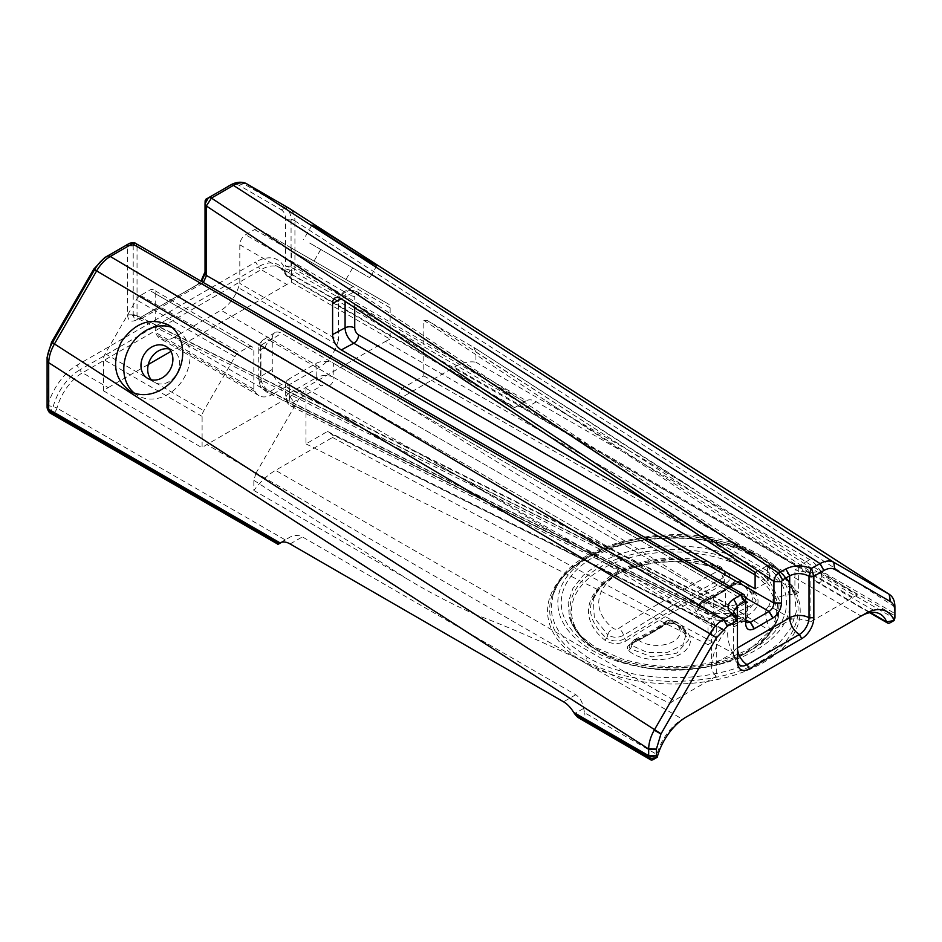 <?xml version="1.0" encoding="UTF-8"?>
<svg xmlns="http://www.w3.org/2000/svg" width="942" height="942" viewBox="0 0 942 942"><rect width="100%" height="100%" fill="white"/><g stroke="black" fill="none" stroke-linecap="round" stroke-linejoin="round"><path stroke-width="0.71" stroke-dasharray="4.71 3.53" d="M767.93 565.424L769.767 564.435L767.589 565.612L353.756 292.102A6.829 3.933 -56.5 0 1 357.359 291.879A6.829 3.933 -56.5 0 1 358.596 294.881L767.93 565.424L767.93 571.193L652.936 504.794M755.107 574.938L767.589 582.144L769.767 577.552L767.93 571.193M755.107 572.336L767.589 565.612L767.589 582.144L755.107 588.868M738.481 622.179L744.91 620.59L747.807 616.409L333.974 377.495A6.829 4.215 -60 0 1 329.147 385.855L738.481 622.179L733.488 625.064L733.547 627.148L733.477 624.687L747.807 616.409L747.383 602.244M315.876 363.506L316.3 377.671L289.394 393.203L288.982 379.037L315.876 363.506A12.293 6.841 178.3 0 1 333.55 363.318L333.974 377.495A12.293 6.841 -1.7 0 0 316.3 377.671A6.829 3.945 -120 0 0 321.293 385.937A5.464 3.038 178.3 0 1 329.147 385.855M745.617 601.22L333.55 363.318M713.695 596.722L704.051 602.303L265.079 348.87A6.829 3.662 -60 0 1 269.918 340.509L713.695 596.722L713.695 613.266L725.34 606.059L281.552 384.43A12.293 7.336 58.2 0 1 272.25 369.394L272.25 338.319A12.293 7.336 58.2 0 1 274.77 332.714A12.293 7.336 58.2 0 1 281.552 333.303L725.34 589.515L713.695 596.722M265.079 348.87A5.464 3.262 -121.8 0 0 260.946 351.107L260.946 382.169A5.464 3.262 -121.8 0 0 265.079 388.846L704.051 608.073L709.173 613.065L713.695 613.266L269.918 391.637A12.293 7.336 58.2 0 1 260.616 376.6L260.616 345.537A12.293 7.336 58.2 0 1 263.124 339.921A12.293 7.336 58.2 0 1 269.918 340.509L281.552 333.303M725.34 606.059L725.34 589.515M593.307 599.194L601.432 585.253L616.08 573.631C643.351 557.428 690.957 555.132 722.22 568.886A6.829 3.285 112.9 0 0 723.291 570.675C691.334 556.616 642.679 558.959 614.808 575.515C606.554 580.425 600.607 585.759 596.957 591.505L593.307 599.194L594.32 617.881L607.873 634.908A6.829 4.498 -51.7 0 1 606.413 638.158C582.698 616.092 585.5 595.214 614.808 575.515M598.912 650.286A6.829 3.945 120 0 0 600.195 652.17C584.005 642.715 573.76 631.14 569.439 617.457L579.789 635.191L598.912 650.286C638.005 673.942 709.797 674.013 748.855 650.286L773.935 627.219L778.327 617.457C774.006 631.14 763.762 642.715 747.571 652.17L746.299 652.912A102.419 59.134 -0 0 0 700.389 553.978A102.419 59.134 -0 0 0 574.961 626.395A102.419 59.134 -0 0 0 746.299 652.912M778.327 617.434L779.234 600.148L769.343 580.46L748.855 563.716C709.797 539.978 638.005 540.049 598.912 563.716L583.333 575.221L572.866 588.514L568.108 602.845L569.439 617.434C572.748 628.809 582.156 639.123 597.64 648.39L621.532 658.752C651.511 667.831 682.397 668.938 714.189 662.049C750.327 652.476 771.71 637.604 778.351 617.446M585.83 558.794C572.324 566.766 562.751 575.644 557.146 585.418L553.001 594.897L558.076 583.593L564.187 575.279L573.937 565.907L587.113 556.899C632.329 529.416 715.414 529.534 760.653 556.899L782.767 574.349L794.754 594.838C789.667 579 777.868 565.718 759.37 555.015C695.031 514.791 566.566 537.317 552.978 594.873M585.842 660.46C631.705 688.331 716.026 688.261 761.937 660.46C810.073 633.954 810.202 585.276 761.937 558.794C775.431 566.766 784.992 575.633 790.609 585.394L794.765 594.897L796.308 611.782L790.797 628.385L778.681 643.775L760.653 657.092C715.414 684.493 632.317 684.563 587.113 657.092A6.829 3.945 -60 0 1 585.842 660.46C537.694 633.954 537.564 585.276 585.842 558.794C631.705 530.923 716.026 530.994 761.937 558.794A6.829 3.945 120 0 1 760.653 556.899M309.671 243.048L369.829 277.784L309.671 243.048M323.671 251.137L352.673 267.881L323.671 251.137M653.324 759.511A5.464 3.156 120 0 0 656.951 754.495A38.445 22.196 -60 0 1 682.467 719.182L861.106 616.056L763.197 559.524A126.31 72.923 -0 0 0 584.57 559.524A126.31 72.923 -0 0 0 584.57 662.662A126.31 72.923 -0 0 0 763.197 662.662A126.31 72.923 -0 0 0 763.197 559.524L385.455 341.44L206.816 444.565A38.445 22.196 120 0 0 202.106 447.756L202.106 416.388A8.195 4.734 -60 0 1 203.802 410.677L234.935 356.747A8.195 4.734 -60 0 1 239.032 352.426L248.04 347.221A8.195 4.734 -60 0 1 252.138 346.821A8.195 4.734 -60 0 1 253.834 350.565L253.834 389.187L255.282 391.778A27.306 15.767 120 0 0 258.991 395.652A27.306 15.767 120 0 0 272.65 394.298L174.023 337.354L220.993 310.248A27.306 15.767 120 0 0 238.361 287.675L239.81 283.412L239.81 244.79A8.195 4.734 -60 0 1 245.603 234.758L254.611 229.554A8.195 4.734 -60 0 1 258.709 229.153L289.842 247.122A8.195 4.734 -60 0 1 291.537 250.878L291.537 282.259A38.445 22.196 -60 0 0 286.827 284.496L261.134 269.659L82.496 372.797A5.464 3.156 60 0 1 79.764 369.912L258.402 266.774A5.464 3.156 60 0 0 261.134 269.659A38.445 22.196 -60 0 1 280.351 267.752A38.445 22.196 -60 0 1 286.651 275.5A5.464 4.051 158.7 0 1 285.19 273.851A5.464 4.051 158.7 0 1 284.979 272.862A40.047 23.114 120 0 0 258.402 266.774L255.671 262.053L77.032 365.178A43.909 25.352 -60 0 0 47.889 405.507L48.124 409.805A3.862 2.225 120 0 0 50.715 410.182A3.862 2.225 120 0 0 53.188 406.697A40.047 23.114 -60 0 1 79.764 369.912L77.032 365.178M526.095 400.786L515.062 407.38L286.651 275.5A5.464 3.156 120 0 0 287.534 276.595A5.464 3.156 120 0 0 293.81 271.649A5.464 1.601 17.5 0 0 290.042 270.13A3.862 2.225 -60 0 1 287.451 273.498A3.862 2.225 -60 0 1 284.979 272.862L284.814 268.717A43.909 25.352 120 0 0 255.671 262.053M894.9 607.119L894.9 613.525L819.858 570.204A20.488 11.822 -120 0 0 809.767 559.654L536.351 401.798A20.488 11.822 -120 0 0 526.272 400.703L294.928 267.139A5.464 3.156 120 0 1 294.599 269.141L524.447 401.845L522.009 403.388L293.81 271.649L294.599 269.141A5.464 1.601 17.5 0 0 290.831 267.622L290.042 270.13L284.814 268.717L285.603 266.209L291.066 266.209A3.862 2.225 -60 0 1 290.831 267.622L285.603 266.209L285.603 219.651L291.066 219.91A5.464 3.156 179.4 0 1 294.928 220.805L294.928 220.522C294.764 214.67 292.88 210.643 289.3 208.429M894.9 606.86L294.928 220.934A5.464 3.156 -0 0 0 291.066 220.016L291.066 266.209A5.464 3.156 -0 0 1 294.928 267.139L294.928 220.805M289.123 208.323A5.464 4.439 -60 0 0 285.732 208.111C289.123 210.254 290.901 214.105 291.066 219.651A5.464 3.179 -1.5 0 1 294.928 220.522M288.841 208.158A5.464 4.463 -60 0 0 285.556 208.017L285.661 208.076A5.464 4.451 120 0 1 289.041 208.276M230.731 184.938C235.653 182.218 239.892 181.794 243.46 183.69L285.556 208.017L281.163 209.666C284.048 211.514 285.532 214.847 285.603 219.651M203.354 282.506L201.718 283.813A5.464 3.109 -120 0 0 199.139 283.613A5.464 3.109 -120 0 0 199.092 283.636L201.647 281.517M205.038 271.791L205.038 273.333A5.464 3.109 0 0 0 205.038 273.357L205.038 273.392M745.64 620.66L745.511 619.471L137.037 315.594A5.464 3.156 -0 0 0 133.211 314.746L133.211 245.674A5.464 3.156 180 0 1 137.037 246.521L137.037 315.735L138.545 318.761L141.83 318.396A5.464 3.191 -120 0 0 139.204 318.208L139.263 318.184A5.464 3.156 60 0 0 139.216 318.208L199.045 283.672A5.464 3.156 60 0 1 199.08 283.636L199.092 283.636A5.464 3.156 60 0 1 201.682 283.836L745.511 597.817L745.64 602.327M228.046 186.375C232.285 184.02 235.924 183.666 238.974 185.291L281.069 209.619M205.132 270.601L205.144 200.728M139.216 318.208L139.157 318.243A5.464 3.191 -120 0 0 139.157 318.243L196.454 285.273L200.999 281.14M536.351 401.798L524.117 408.863C520.078 406.402 517.499 405.578 516.381 406.414L524.447 401.845M894.9 613.525A5.464 3.156 -60 0 1 894.57 615.526L893.781 618.034A5.464 3.156 -60 0 1 890.249 622.721M291.537 282.259L390.153 339.191L390.153 307.81A8.195 4.734 120 0 0 388.457 304.066L357.324 286.085A8.195 4.734 120 0 0 353.226 286.498L344.219 291.69A8.195 4.734 120 0 0 338.425 301.734L338.425 340.356L239.81 283.412M385.455 341.44A38.445 22.196 -60 0 1 390.153 339.191M524.117 408.863L797.533 566.719L811.392 576.928L814.371 580.178L870.467 612.571M894.111 620.495L893.781 618.034L821.742 576.445C822.307 581.661 820.564 583.51 816.502 581.991L814.371 580.178M821.742 576.445L820.965 573.03L894.57 615.526L894.9 617.987M819.858 570.204L820.965 573.03M733.594 583.404L740.6 582.709A6.829 2.956 110.2 0 0 741.554 584.452L732.158 585.394A6.829 4.369 -126.5 0 0 732.429 585.217A6.829 4.392 53.5 0 1 732.158 585.394L716.838 595.403L699.506 604.246A6.829 3.427 -114.3 0 0 700.624 602.444L700.624 602.444C712.953 596.875 723.939 590.528 733.582 583.416A6.829 4.392 53.5 0 1 732.405 585.229A6.829 4.369 -126.5 0 0 733.594 583.404L734.595 581.709L738.045 582.062L739.811 581.002L740.624 582.709L753.977 594.296L750.456 605.765L735.29 613.324L715.249 613.607L699.411 606.507A6.829 4.698 -47.8 0 1 697.881 609.698L719.429 617.905L744.404 614.137L756.191 600.89L746.947 586.96L741.589 584.464A6.829 3.003 -69.8 0 1 740.624 582.709M698.375 604.905L699.482 604.258C696.574 605.812 696.032 607.614 697.857 609.674A6.829 4.698 132.7 0 0 699.4 606.495L698.646 604.34L700.612 602.444A6.829 3.462 65.8 0 1 699.482 604.258L697.563 605.329A8.878 5.122 -0 0 0 696.35 611.699A33.453 19.311 -0 0 0 745.499 616.409A33.453 19.311 -0 0 0 748.231 587.678A33.453 19.311 -0 0 0 742.52 585.041A8.878 5.122 -0 0 0 731.487 585.747A8.878 5.122 -0 0 0 730.757 586.218A186.74 107.812 180 0 1 715.567 596.133A186.74 107.812 180 0 1 698.375 604.905A8.878 5.122 -0 0 0 697.563 605.329M699.411 606.507C700.766 603.339 702.85 601.42 705.676 600.76L702.19 600.419L700.624 602.444M626.183 640.831A1229.604 709.903 -0 0 1 725.387 583.557A13.659 7.889 -0 0 0 725.952 572.1A13.659 7.889 -0 0 0 724.351 571.299A85.439 49.325 -0 0 0 613.536 576.257A85.439 49.325 -0 0 0 604.964 640.23A13.659 7.889 180 0 0 626.183 640.831L624.84 638.676A6.829 4.157 57.1 0 1 623.486 635.344A6.829 4.157 -122.9 0 0 618.541 628.526A1239.849 715.814 180 0 1 718.569 570.781A3.415 1.966 180 0 0 718.31 567.72A75.195 43.414 -0 0 0 620.778 572.077A75.195 43.414 -0 0 0 613.23 628.385A3.415 1.966 -0 0 0 618.541 628.526M286.827 284.496L170.938 351.413M258.709 229.153L357.324 286.085M289.842 247.122L388.457 304.066M337.707 274.758L340.592 276.43M515.062 407.38L522.009 403.388M338.425 340.356L336.977 344.619A27.306 15.767 -60 0 1 319.621 367.18L272.65 394.298M745.64 603.245L733.064 610.51L733.477 624.687L289.7 403.046A6.829 3.933 116.5 0 0 291.302 406.273A6.829 3.933 116.5 0 0 294.528 405.837A5.464 3.038 178.3 0 1 294.387 401.469L321.293 385.937M134.176 393.026A38.233 31.216 -60 0 0 137.815 395.569A38.233 31.216 -60 0 0 183.973 378.06A38.233 31.216 -60 0 0 176.048 329.347A38.233 31.216 -60 0 0 172.033 327.463M174.023 337.354A27.306 15.767 -60 0 1 160.375 338.708A27.306 15.767 -60 0 1 156.666 334.846L155.218 332.255L155.218 293.633A8.195 4.734 120 0 0 153.522 289.877A8.195 4.734 120 0 0 149.425 290.289L140.417 295.482A8.195 4.734 120 0 0 136.319 299.815L105.186 353.733A8.195 4.734 120 0 0 103.49 359.444L103.49 390.824A38.445 22.196 120 0 1 108.189 387.633L82.496 372.797A38.445 22.196 120 0 0 56.979 408.11A5.464 1.872 15 0 0 53.188 406.697L47.889 405.507L47.1 403.918L47.1 407.062A3.862 2.225 120 0 0 47.336 408.204L48.124 409.805A5.464 4.157 153.7 0 0 48.454 411.077M279.892 542.933L289.453 537.423L285.391 539.978L56.979 408.11A5.464 3.156 -60 0 1 50.633 413.397M47.665 409.487A5.464 4.157 153.7 0 1 47.336 408.204L47.1 357.607M136.249 320.033C130.973 322.482 128.077 320.81 127.559 315.017L127.559 245.674L137.037 246.215A5.464 3.144 -5.7 0 0 133.211 245.615L133.211 245.674M135.672 243.425L137.002 245.827M127.559 245.674L133.199 245.462C133.022 243.33 131.892 242.589 129.784 243.248M137.037 246.215L745.511 597.829M136.39 319.95L139.027 318.314C135.577 319.868 133.646 318.749 133.222 314.958L133.211 314.805A5.464 3.156 179.4 0 1 137.037 315.629M196.313 285.355L139.263 318.184A5.464 3.156 60 0 1 141.865 318.372L745.64 619.918M141.83 318.396L201.682 283.836M127.559 245.521L126.617 244.944M733.064 610.51L289.276 388.881L289.7 403.046A12.293 6.841 -1.7 0 1 285.803 398.242L285.379 384.065A12.293 6.841 -1.7 0 0 289.276 388.881M288.982 379.037A12.293 6.841 -1.7 0 0 285.379 384.065M745.652 623.969L745.511 597.982M686.329 716.956L682.467 719.182L686.329 716.956L682.467 719.182L206.816 444.565M737.456 659.059A13.659 7.889 180 0 1 733.453 653.489A13.659 7.889 180 0 1 737.456 647.908M280.245 542.745L288.911 537.741C293.339 534.997 297.813 534.715 302.37 536.893L575.786 694.749C579.954 697.657 582.568 702.214 583.64 708.419L584.699 712.788L656.951 754.495L657.186 757.286M103.49 390.824L202.106 447.756M579.577 718.781C583.804 720.289 585.512 718.287 584.699 712.788M633.012 641.467L631.058 643.362L631.811 645.517A6.829 4.698 -47.3 0 1 630.269 648.697C628.432 646.636 628.973 644.834 631.894 643.28L631.917 643.268A6.829 3.462 -114.2 0 0 633.012 641.467A6.829 3.427 65.7 0 1 631.917 643.268L649.238 634.425L664.817 624.263A6.829 4.392 -126.5 0 0 665.994 622.438L665.994 622.438C656.35 629.562 645.364 635.897 633.024 641.467L634.59 639.441L638.087 639.783C635.261 640.43 633.177 642.35 631.823 645.529L647.672 652.629L667.737 652.311L682.962 644.764L686.4 633.342C685.187 630.422 682.844 627.973 679.359 625.971L688.602 639.889L676.792 653.124L651.84 656.927L630.292 648.72A6.829 4.698 132.2 0 0 631.823 645.529M647.978 635.155L664.569 624.428A6.829 4.392 -126.5 0 0 664.817 624.263A6.829 4.369 53.5 0 1 664.581 624.405L664.828 624.24A6.829 4.369 53.5 0 0 665.994 622.427L673.012 621.732A6.829 3.003 110.2 0 0 674.001 623.486L680.642 626.713A33.453 19.311 180 0 1 677.91 655.432A33.453 19.311 180 0 1 628.75 650.722A8.878 5.122 180 0 1 629.962 644.352A8.878 5.122 180 0 1 630.787 643.928A186.74 107.812 -0 0 0 647.978 635.155A186.74 107.812 -0 0 0 663.168 625.241A8.878 5.122 180 0 1 663.886 624.77A8.878 5.122 180 0 1 674.931 624.063A33.453 19.311 180 0 1 680.642 626.713M666.96 620.778L672.223 620.024C679.653 622.898 684.375 627.325 686.388 633.318L673.024 621.732L672.223 620.024L670.457 621.096L667.007 620.743L665.994 622.438M108.189 387.633L148.318 364.472M105.186 353.733L203.802 410.677M169.195 348.976A18.44 15.048 120 0 1 172.869 350.377A18.44 15.048 120 0 1 177.178 372.973A18.44 15.048 120 0 1 155.936 383.041M153.051 381.369A18.44 15.048 120 0 1 151.391 379.826M253.834 389.187L155.218 332.255M285.391 539.978L281.858 542.18M255.977 473.167L253.845 480.326L253.845 490.452A55.507 32.052 -60 0 1 275.57 470.329L332.526 437.441L332.538 434.309L327.533 431.436L305.985 443.906L305.985 388.339L302.476 392.602L255.977 473.167L476.546 615.055C516.593 629.621 581.014 659.059 669.809 703.368L709.997 633.754L715.108 628.349L436.888 463.7L708.019 620.236L711.563 618.046L716.273 627.678L715.108 628.349M716.273 627.678L716.273 676.25A30.721 17.745 180 0 1 711.563 666.806A30.721 17.745 180 0 1 711.681 665.252L732.888 653.006L332.526 437.441M716.273 676.25L674.26 700.507L275.57 470.329M711.681 665.252C712.423 656.303 715.378 647.272 720.559 638.158L725.34 630.893L722.761 628.809C715.508 632.447 711.775 636.933 711.563 642.279L711.563 618.046M305.985 388.339L436.888 463.7M305.985 443.906L708.019 644.693L708.019 620.236M253.845 480.326L407.556 579.2C429.634 592.53 452.631 604.481 476.546 615.055M669.809 703.368A55.507 32.052 -60 0 1 674.26 700.507M407.556 579.2L253.845 490.452M708.019 644.693L711.563 642.491M327.533 431.436L722.761 628.809M330.206 433.567L725.705 631.093L332.538 434.309M732.888 653.006C728.967 645.482 727.259 638.382 727.754 631.693M473.814 347.398L475.934 352.096L475.934 362.234A55.507 32.052 120 0 0 454.209 367.192L397.253 400.079L397.253 396.947L402.246 388.292L423.806 375.882L423.806 320.315L427.303 320.527L473.814 347.398L857.35 595.097L817.161 571.888L812.039 572.395L545.865 400.774L798.71 567.885L794.907 569.922L810.885 573.066L812.039 572.395M810.885 573.066L810.885 621.638A30.721 17.745 -0 0 0 791.822 618.976L770.615 631.222L397.253 400.079M810.885 621.638L852.899 597.381L454.209 367.192M791.822 618.976L768.896 605.741L770.803 601.078C777.15 596.851 785.181 594.626 794.907 594.378L794.907 569.922M423.806 320.315L545.865 400.774M423.806 375.882L798.71 592.33L798.71 567.885M475.934 352.096L629.645 450.971L694.384 489.287L473.956 347.48M857.35 595.097A55.507 32.052 120 0 0 852.899 597.381M629.645 450.971L475.934 362.234M798.71 592.33L794.907 594.378M402.246 388.292L770.803 601.078M768.896 605.741L765.799 609.733L397.253 396.947M770.615 631.222C766.953 623.545 765.351 616.386 765.799 609.733M341.275 298.826L353.756 292.102A12.293 6.841 -118.3 0 0 347.645 291.125A12.293 6.841 -118.3 0 0 345.09 296.765A6.829 3.945 180 0 1 354.734 296.954A5.464 3.038 61.7 0 1 358.596 294.881M341.263 298.814L345.09 296.765L345.09 301.346M354.734 307.716L354.734 296.954M744.91 620.59L733.547 627.148L291.302 406.285C288.723 405.401 286.898 402.729 285.803 398.242A12.293 6.841 -1.7 0 1 289.394 393.203A6.829 3.945 -120 0 0 294.387 401.469M733.488 625.064L294.528 405.837M260.946 351.107A6.829 3.945 180 0 1 258.779 348.222A6.829 3.945 180 0 1 260.616 345.537L272.25 338.319M260.946 382.169A6.829 3.945 180 0 1 258.779 379.285A6.829 3.945 180 0 1 260.616 376.6L272.25 369.394M265.079 388.846A6.829 3.933 116.5 0 0 266.68 392.072A6.829 3.933 116.5 0 0 269.918 391.637L281.552 384.43M704.051 608.073L704.051 602.303M604.964 640.23L606.413 638.158C612.265 641.679 618.411 641.843 624.84 638.676L673.094 609.18L724.186 581.308A6.829 3.709 62.8 0 1 722.985 577.905L671.823 605.8L623.486 635.344C618.046 638.04 612.842 637.887 607.873 634.908A6.829 4.498 -51.7 0 1 613.23 628.385M747.571 567.084C787.865 589.268 787.983 630.01 747.571 652.17C709.185 675.496 638.617 675.438 600.195 652.17C559.795 630.01 559.901 589.268 600.195 567.084C638.617 543.817 709.185 543.758 747.571 567.084A6.829 3.945 -60 0 0 748.855 563.716M285.603 219.91L291.066 220.016M246.898 183.925A5.464 4.463 -60 0 0 243.495 183.714A5.464 4.463 119.9 0 1 246.898 183.914M281.163 209.666L285.732 208.111M246.439 183.702A5.464 4.451 -60.3 0 0 243.46 183.69L238.974 185.291L243.495 183.714M196.454 285.273L199.245 283.542L201.812 283.754M205.144 200.881L205.038 204.143M205.038 273.333L205.144 270.071M205.144 270.224L205.038 273.498M725.387 583.557L724.186 581.308L724.681 571.358L723.291 570.675L724.351 571.299M718.31 567.72A6.829 3.285 112.9 0 1 720.96 567.002A6.829 3.285 112.9 0 1 722.22 568.886L726.188 572.559M725.952 572.1L724.681 571.358L726.211 572.63L722.985 577.905A6.829 3.709 -117.2 0 0 718.569 570.781M715.567 596.133L730.757 586.218M741.554 584.452L742.52 585.041M697.857 609.674L696.35 611.699M738.045 582.062A23.209 13.4 180 0 1 740.989 602.456A23.209 13.4 180 0 1 705.676 600.76A196.984 113.723 -0 0 0 738.045 582.062M390.153 307.81L291.537 250.878M254.611 229.554L353.226 286.498M239.81 244.79L338.425 301.734M344.219 291.69L245.603 234.758M319.621 367.18L220.993 310.248M336.977 344.619L238.361 287.675M811.392 576.928L820.553 571.641M797.533 566.719L809.767 559.654M139.027 318.314L141.724 318.443M137.037 315.735L127.559 315.017M127.559 314.863L133.211 314.746M745.64 623.698L745.511 619.318M666.995 620.731C657.575 627.69 646.777 633.919 634.602 639.441L630.787 643.928M663.168 625.241L664.581 624.405L673.966 623.474A6.829 2.956 -69.8 0 1 673.012 621.732M630.269 648.697L628.75 650.722M673.966 623.474L674.931 624.063M638.087 639.783A23.209 13.4 -0 0 0 673.4 641.478A23.209 13.4 -0 0 0 670.457 621.096A196.984 113.723 180 0 1 638.087 639.783M553.001 594.897L551.188 607.46L551.953 614.926L554.544 623.392L558.9 631.635L569.321 644.022L587.113 657.092M594.225 648.732A112.663 65.045 -0 0 0 782.708 619.565A112.663 65.045 -0 0 0 644.728 539.907A112.663 65.045 -0 0 0 594.225 648.732M755.955 555.344A116.078 67.012 180 0 1 703.921 667.466A116.078 67.012 180 0 1 561.762 585.394A116.078 67.012 180 0 1 755.955 555.344M202.106 416.388L103.49 359.444M234.935 356.747L136.319 299.815M140.417 295.482L239.032 352.426M248.04 347.221L149.425 290.289M155.218 293.633L253.834 350.565M255.282 391.778L156.666 334.846M583.64 708.419L574.49 713.706M575.786 694.749L563.54 701.814M290.124 543.958L302.37 536.893M302.476 392.602L709.997 633.754M427.303 320.527L817.161 571.888M769.767 577.552L769.767 564.435L357.359 291.879C355.311 290.077 352.072 289.83 347.645 291.125L335.152 297.849M709.173 613.065L266.692 392.072C260.098 386.95 260.416 387.48 258.779 379.285L258.779 348.222C258.049 346.032 259.509 343.265 263.136 339.921L274.77 332.714M311.99 224.997L303.595 239.539M376.953 265.42L369.829 277.784M287.498 276.571A5.464 5.464 0 0 1 285.19 273.851L280.351 267.752L880.323 614.149M196.76 285.085L199.08 283.636M869.69 612.7L816.502 581.991M593.354 598.865C602.421 562.939 675.72 546.619 720.96 567.002L726.2 572.583M702.237 600.407L698.846 604.587M746.865 586.913C752.411 591.14 754.789 593.625 754 594.378M732.758 585.006L731.487 585.747M746.959 586.948L748.231 587.678M702.19 600.419C714.366 594.897 725.163 588.668 734.595 581.709L739.811 581.002C747.241 583.875 751.963 588.303 753.977 594.296M320.751 249.442L314.027 261.087M352.673 267.881L345.95 279.527M514.65 407.721L287.546 276.607M176.048 329.347L168.277 324.86M137.815 395.569L130.055 391.083M747.053 622.662L138.121 318.643L139.098 318.266M745.511 619.648L745.652 624.04M733.453 611.735L733.453 653.489A13.659 13.659 0 0 0 740.282 665.311M631.234 643.621L629.962 644.352M665.158 624.028L663.886 624.77M252.138 346.821L153.522 289.877M258.991 395.652L160.375 338.708M172.869 350.377L166.145 346.491M154.441 382.299L147.717 378.425M711.563 666.806L711.563 642.279"/><path stroke-width="1.41" d="M332.597 334.551L332.597 303.477A12.293 6.841 61.7 0 1 335.152 297.849A12.293 6.841 61.7 0 1 341.275 298.826L755.107 572.336L755.107 588.868L341.275 349.941A12.293 6.841 61.7 0 1 332.597 334.551L345.09 327.828A6.829 3.945 180 0 1 354.734 328.016L354.734 307.716M745.64 603.245L747.383 602.244L745.617 601.22M318.208 228.27L311.99 224.997C309.859 225.008 377.954 267.387 376.953 265.42C378.837 265.62 334.94 237.843 318.208 228.27M290.006 208.877L289.3 208.429A5.464 4.439 -60 0 0 289.159 208.335A5.464 4.439 -60 0 0 289.123 208.323M289.041 208.276A5.464 4.451 120 0 1 289.1 208.3A5.464 4.451 120 0 1 289.241 208.394L247.04 184.008C243.283 182.018 238.785 182.442 233.569 185.303L211.609 197.973A5.464 3.156 -120 0 0 208.794 197.596L230.613 185.009A5.464 3.156 60 0 1 233.428 185.386L820.082 563.61C825.369 560.678 829.926 560.219 833.729 562.268L889.613 594.555L289.159 208.335A5.464 4.463 -60 0 0 289.006 208.253A5.464 4.463 -60 0 0 288.994 208.241A5.464 4.463 -60 0 0 288.841 208.158M233.475 185.35A5.464 3.167 -120 0 0 230.649 184.985L231.273 184.632C240.763 179.604 247.381 184.114 246.875 183.914A5.464 4.451 -60.3 0 0 246.439 183.702M211.609 197.973L211.514 198.032A5.464 3.167 -120.2 0 0 208.688 197.655L231.273 184.632M211.514 198.032L211.432 198.091A5.464 3.485 53.7 0 0 208.276 197.926L205.038 203.978L206.522 206.098A5.464 2.779 -179.9 0 1 205.038 204.19A5.464 2.779 -179.9 0 1 205.038 204.143L205.144 200.693L206.11 199.045M745.64 619.918L750.338 622.262L769.096 611.429C772.028 609.403 773.629 606.624 773.924 603.068L773.924 581.426C774.147 578.035 775.713 575.268 778.622 573.125L211.432 198.091L206.557 205.674M208.276 197.926L206.086 199.056M206.498 275.629L205.038 273.498L205.038 204.261A5.464 3.156 -0 0 0 205.038 204.261A5.464 3.156 -0 0 0 206.51 206.416L206.51 275.476A5.464 3.156 180 0 1 205.038 273.333A5.464 3.109 0 0 0 205.038 273.392A5.464 3.109 0 0 0 206.51 275.511L203.354 282.506M205.038 273.498L205.038 273.321A5.464 3.156 180 0 1 205.038 273.274L205.038 204.32M206.522 206.098L773.924 581.426L781.507 581.626L781.507 603.269C780.918 609.427 778.092 614.302 773.064 617.905L754.095 628.844L750.338 622.262L747.053 622.662L745.64 620.66M201.647 281.517L205.038 273.521M781.507 603.269L773.924 603.068L206.51 275.511M205.05 203.908L205.144 200.728M200.999 281.14L205.038 271.791M811.05 568.521L809.013 576.198C802.525 572.913 796.084 572.783 789.702 575.809L782.625 579.895L778.763 573.042L785.84 568.956C793.847 565.047 802.254 564.894 811.05 568.521L820.082 563.61L823.92 570.463L813.841 576.292L811.58 568.521M890.367 601.549L889.342 594.402C892.957 596.722 894.818 600.878 894.9 606.86L894.9 611.37C894.782 606.613 893.263 603.339 890.367 601.549L834.753 569.415C831.727 567.802 828.124 568.156 823.92 570.463M870.467 612.571L886.622 621.897L894.111 620.495L890.249 622.721A5.464 3.156 -60 0 1 887.517 622.992A5.464 3.156 -60 0 1 886.622 621.897A38.445 22.196 120 0 0 880.323 614.149A38.445 22.196 120 0 0 861.106 616.056L864.968 613.819A43.909 25.352 -60 0 1 894.111 620.495L894.9 617.987L894.9 607.119M778.622 573.125L782.484 579.966L781.507 581.626M809.013 576.198L809.013 617.752A13.659 7.889 -0 0 0 789.702 617.752A13.659 7.889 -120 0 0 799.358 634.472L801.772 638.652A17.074 9.856 -60 0 0 813.841 617.752L813.841 576.292L809.013 576.198M894.9 613.525L894.9 617.987L894.9 613.525M813.841 617.752L809.013 617.752A13.659 7.889 -60 0 1 799.358 634.472L747.112 664.64L749.526 668.82L801.772 638.652M864.968 613.819L686.329 716.956A43.909 25.352 120 0 0 657.186 757.286L656.397 755.684L656.397 749.078L660.931 734.006L716.544 637.663L727.377 626.206L737.456 620.389L737.456 661.849A17.074 9.856 120 0 0 749.526 668.82M731.993 614.467L737.456 617.505L737.456 620.389L731.993 614.467L723.491 619.377C718.204 622.544 713.659 627.348 709.844 633.789L654.231 730.144C650.616 736.644 648.755 742.932 648.673 749.02L648.673 755.684A5.464 3.156 120 0 0 649.003 757.297L649.792 758.899A5.464 3.156 120 0 0 650.592 759.782A5.464 3.156 120 0 0 653.324 759.511L657.186 757.286L649.792 758.899L577.752 717.309L650.592 759.782M785.84 568.956L789.702 575.809L789.702 617.752L737.456 647.908A13.659 7.889 -120 0 0 747.112 664.64A13.659 7.889 120 0 1 740.282 665.311A13.659 7.889 120 0 1 737.456 659.059L737.456 617.505L733.465 611.629L737.456 605.965L744.675 601.797L745.64 602.327L745.652 624.04M745.652 623.969C746.241 629.444 749.055 631.069 754.095 628.844M740.812 594.955L745.64 602.362L745.511 597.664L744.133 594.72L740.812 594.955L733.594 599.124C726.777 603.775 726.235 608.779 732.005 614.149M172.033 327.463A38.233 31.216 -60 0 0 129.89 346.844A38.233 31.216 -60 0 0 134.176 393.026M143.891 354.934A18.44 15.048 -60 0 0 147.717 378.425A18.44 15.048 -60 0 0 169.972 369.982A18.44 15.048 -60 0 0 166.145 346.491A18.44 15.048 -60 0 0 143.891 354.934M121.353 341.922C134.624 322.812 150.273 317.124 168.277 324.86C183.243 333.315 187.317 356.37 176.978 374.033C166.864 391.813 144.856 399.808 130.055 391.083C114.347 379.355 111.45 362.964 121.353 341.922M50.621 413.397A5.464 3.156 -60 0 1 49.82 412.514A5.464 4.157 153.7 0 1 48.454 411.077A5.464 5.464 0 0 0 50.656 413.408L278.02 544.252L49.82 412.514L49.031 410.912A5.464 4.157 153.7 0 1 47.665 409.487L48.454 411.077M280.245 542.745L278.879 543.616L49.031 410.912A5.464 3.156 -60 0 1 48.701 409.299L48.701 363.094A5.464 3.156 180 0 1 47.1 360.868L47.1 407.062A5.464 5.464 0 0 0 47.665 409.487M656.397 749.078L648.673 749.02L48.701 362.67C48.902 356.618 50.809 350.4 54.412 344.042L52.316 342.876C48.96 348.917 47.218 354.793 47.1 360.503L47.1 360.868M51.633 342.076L54.459 343.948L52.493 342.57L94.553 269.706L96.673 270.825C100.429 264.49 104.927 259.733 110.132 256.565L132.092 243.896A5.464 3.156 -120 0 0 129.266 243.507L107.329 256.177C102.395 259.144 98.145 263.642 94.589 269.636L93.705 269.188L51.551 342.229L47.1 357.348L47.1 360.762A5.464 3.12 -0 0 0 48.701 362.964M54.565 343.771L96.626 270.896L94.553 269.706M132.092 243.896L132.186 243.837A5.464 3.144 -119.8 0 0 129.372 243.448L104.656 257.625L93.705 269.188M744.533 601.879L740.671 595.038L132.28 243.778L135.672 243.425C134.635 243.613 136.826 242.07 129.89 243.189A5.464 2.779 65.6 0 1 132.28 243.778L132.186 243.837M129.784 243.248L129.784 243.248A5.464 2.779 65.6 0 1 129.89 243.189L126.593 244.955M126.617 244.944L127.559 245.521L126.617 244.944L129.372 243.448M577.752 717.309L575.397 714.801L649.003 757.297L656.397 755.684L648.673 755.684L573.631 712.364A20.488 11.822 -120 0 0 563.54 701.814L290.124 543.958A20.488 11.822 -120 0 0 280.033 542.863L48.701 409.299A5.464 3.156 180 0 1 47.1 407.062M278.879 543.616L278.02 544.252M573.631 712.364L575.397 714.801M148.318 364.472L170.938 351.413M151.391 379.826A18.44 15.048 120 0 1 150.614 358.808A18.44 15.048 120 0 1 169.195 348.976M281.858 542.18L277.725 544.511M345.09 301.346L345.09 327.828A12.293 6.841 -118.3 0 0 353.756 343.229A6.829 4.215 120 0 0 358.596 334.869A5.464 3.038 61.7 0 1 354.734 328.016M341.275 349.941L353.756 343.229L755.107 574.938M652.936 504.794L358.596 334.869M341.263 298.814L332.597 303.477M247.087 184.031A5.464 4.463 -60 0 0 246.934 183.949A5.464 4.463 -60 0 0 246.934 183.937A5.464 4.463 -60 0 0 246.898 183.925A5.464 4.463 119.9 0 1 246.922 183.937A5.464 4.463 119.9 0 1 247.075 184.031L833.729 562.268L834.753 569.415M890.261 601.479L889.236 594.331L289.241 208.394M247.04 184.008A5.464 4.451 -60.3 0 0 246.886 183.914L289.159 208.335M233.569 185.303A5.464 3.191 -119.8 0 0 230.731 184.938L228.046 186.375M230.613 185.009L227.964 186.422M745.511 597.817L769.096 611.429L773.064 617.905M834.777 569.427L833.752 562.28M894.9 606.86L894.9 611.37M768.966 611.511L772.829 618.046M773.924 581.579L781.507 581.661M781.507 602.998L773.924 602.915M819.999 563.657L823.861 570.511M737.456 647.908L737.456 605.965L733.594 599.124M750.468 622.179L754.33 628.714M48.701 362.67A5.464 3.062 -179.6 0 1 47.1 360.503L47.1 357.348M661.037 733.818L54.459 343.948M51.551 342.229L52.316 342.876M96.673 270.825L93.729 269.141M110.132 256.565A5.464 3.12 -120.1 0 0 107.329 256.177L104.656 257.625M110.226 256.507A5.464 3.144 -120 0 0 107.423 256.13A5.464 3.156 60 0 1 110.273 256.483L723.491 619.377L727.377 626.206M107.459 256.106L104.739 257.566M47.1 360.762L47.1 357.607M96.626 270.896L716.544 637.663M716.521 637.699L709.821 633.825M660.931 734.006L654.231 730.144M723.586 619.33L727.436 626.171M656.397 749.279L648.673 749.279M887.517 622.992L869.69 612.7M744.098 594.696L135.672 243.425M745.511 597.664L745.64 602.327"/></g></svg>
